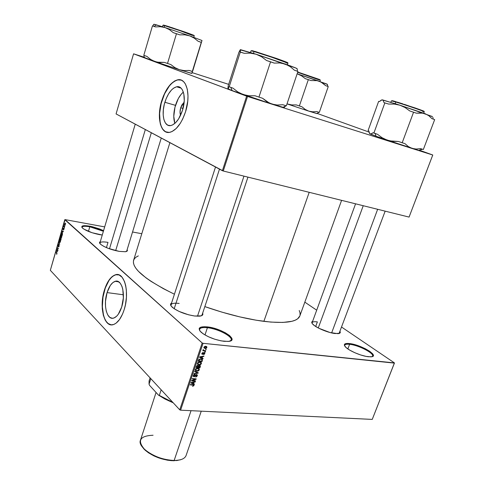 <?xml version="1.0" encoding="UTF-8"?>
<svg xmlns="http://www.w3.org/2000/svg" width="485" height="485" viewBox="0 0 485 485"><rect width="100%" height="100%" fill="white"/><g stroke="black" fill="none" stroke-linecap="round" stroke-linejoin="round"><path stroke-width="0.73" d="M103.384 231.266L89.798 226.786L89.749 226.18L103.56 230.678L99.486 228.902L92.144 226.677L89.749 226.18L89.798 226.786L103.384 231.266M102.268 235.025L92.089 232.733L83.796 229.078L81.904 227.416L81.977 226.228L83.96 225.677L89.749 226.18C82.874 225.107 80.486 225.774 82.583 228.174L82.583 228.174C86.269 230.915 91.956 233.073 99.643 234.655L102.268 235.025M230.199 341.052C235.849 338.378 219.305 328.842 207.41 327.721L207.301 326.884C222.027 328.26 240.402 340.84 228.035 341.44L221.196 340.882L214.722 339.209L208.38 336.729L203.185 333.838L199.953 331L199.141 328.654L200.838 327.151L204.718 326.702L210.187 327.339L219.559 330.085L225.27 332.716L229.569 335.559L231.806 338.197L232.018 339.312L231.6 340.234L228.926 341.343L224.155 341.325C214.806 339.9 207.156 336.893 201.202 332.31C197.249 328.084 199.28 326.278 207.301 326.884L207.41 327.721C217.82 328.739 232.855 336.457 231.139 340.033L230.199 341.052M371.995 356.669C376.542 354.583 359.312 345.174 349.606 344.301L349.455 343.556C361.24 344.623 380.767 356.614 370.722 356.845L366.084 356.39L360.616 354.947L354.868 352.747L349.752 350.14L346.072 347.545L344.38 345.368L344.89 343.926L347.49 343.428L354.329 344.532L359.858 346.332L365.247 348.697L369.697 351.286L372.547 353.711L373.341 355.614L371.904 356.693L368.436 356.754C361.525 356.135 349.018 350.807 345.538 347.036C343.125 344.271 344.435 343.113 349.455 343.556L349.606 344.301C358.373 345.108 374.214 353.159 372.559 356.069L371.995 356.669M107.07 292.594C109.089 286.314 111.78 282.555 115.151 281.318C121.777 278.754 125.912 294.237 121.705 306.975L118.291 314.256L116.612 316.244L113.963 317.984L112.211 318.263L109.774 317.342L107.743 314.917L106.288 311.218L105.518 306.568L105.494 301.355L107.07 292.594L110.331 285.435L112.811 282.622L115.43 281.245L117.982 281.439L120.231 283.222L121.99 286.447L122.802 289.272L123.342 297.899L121.705 306.975C119.674 313.14 117.03 316.832 113.763 318.051C106.912 320.646 103.002 305.047 107.07 292.594L123.408 294.789L107.07 292.594M117.97 274.643L115.563 274.843C110.974 276.523 107.312 281.627 104.59 290.151L104.39 290.127C107.118 281.597 110.774 276.492 115.363 274.813C124.281 271.339 129.931 292.291 124.196 309.6L122.572 314.013L119.54 319.494L116.067 323.186L113.654 324.501L111.283 324.841L107.991 323.543L105.263 320.233L103.317 315.214L102.293 308.933L102.165 304.307L102.808 297.105L104.39 290.127L106.803 283.919L109.84 278.996L112.102 276.644L115.648 274.74L119.098 274.959L122.165 277.323L124.566 281.67L125.682 285.501L126.343 289.915L126.433 297.232L125.433 304.78L124.196 309.6C121.45 317.924 117.879 322.913 113.484 324.556C104.154 328.072 98.91 306.92 104.39 290.127L104.59 290.151C99.789 305.089 103.184 324.241 111.126 324.829L108.191 323.568L106.294 321.567L104.718 318.754L103.517 315.238L102.371 306.678L103.002 297.135L105.306 287.969L108.967 280.494L111.156 277.747L113.472 275.807L115.842 274.771L117.97 274.643M340.07 331.552C340.688 332.789 339.985 333.492 337.966 333.674L330.006 332.522L318.972 328.321L314.71 325.811L312.219 323.556L311.855 321.901L312.631 321.306C311.376 321.834 311.449 322.828 312.843 324.277L312.843 324.277C316.075 327.751 328.066 332.783 335.02 333.547L339.688 333.256L340.234 332.686L340.07 331.552M202.633 313.207C203.385 314.856 202.33 315.85 199.481 316.178L194.661 316.014L188.55 314.801L179.147 311.455L174.182 308.733L171.199 306.108L170.623 303.998L171.563 303.064C169.974 303.956 170.235 305.38 172.345 307.326L172.345 307.326C177.904 311.576 185.343 314.474 194.661 316.014L201.196 315.85L202.845 314.468L202.633 313.207M127.131 249.702C127.779 250.763 127.222 251.436 125.457 251.721L119.207 251.382L108.373 248.399L103.729 246.331L100.619 244.301L99.51 242.633L100.298 241.657C99.164 242.185 99.255 243.058 100.583 244.27L100.583 244.27C104.736 247.374 110.938 249.745 119.207 251.382L125.336 251.739L127.228 250.969L127.131 249.702M347.854 348.927L349.606 344.301L347.854 348.927M204.979 334.965L207.41 327.721L204.979 334.965M88.446 231.4L89.798 226.786L88.446 231.4M385.157 211.157L339.063 333.498M315.686 326.466L317.372 321.882L315.686 326.466M126.724 251.036L126.355 251.515M106.433 247.617L108.003 242.379L106.433 247.617M247.944 177.128L202.057 314.941L201.281 315.82M299.833 315.959L297.644 318.809L295.195 320.209L291.909 321.294L282.913 322.434L270.885 322.095L256.268 320.227L239.681 316.863L221.912 312.134L204.834 306.605C226.428 314.092 246.107 319.009 263.87 321.349L309.206 192.321L263.87 321.349C285.453 323.792 297.438 321.998 299.827 315.984L341.592 200.353M169.883 142.663L133.581 260.36C131.811 268.599 145.421 279.887 174.418 294.219L163.342 288.648L151.041 281.379L146.015 277.875L138.431 271.315L135.909 268.326L134.248 265.568L133.436 263.07L133.46 260.839L134.297 258.893L135.909 257.25L138.316 255.886M180.723 107.706L184.142 102.214L181.875 104.96L180.723 107.706L183.015 108.501L180.723 107.706L180.032 112.138L180.59 115.272C179.814 113.241 179.856 110.719 180.723 107.706M183.348 92.095C179.99 95.024 177.371 99.443 175.491 105.354L164.87 102.268C167.798 93.447 171.714 88.288 176.613 86.785C183.239 85.045 186.586 97.776 182.512 110.265L178.625 118.88L175.655 122.65L172.533 124.966L170.496 125.603L167.719 125.16L165.464 123.099L163.912 119.625L163.19 115.042L163.342 109.725L164.354 104.123L166.149 98.679L168.574 93.854L171.441 90.034L173.484 88.228L176.558 86.797L178.492 86.76L181.044 88.112L182.408 89.913L183.803 93.793L184.264 100.625L182.512 110.265C179.541 118.983 175.685 124.069 170.95 125.524C164.124 127.325 160.935 114.539 164.87 102.268L175.491 105.354C173.46 112.35 173.248 118.37 174.849 123.402L173.782 116.327L174.976 107.191L178.334 98.522L181.099 94.381L183.348 92.095M180.972 80.019L177.825 79.898C171.15 81.941 165.834 88.949 161.881 100.916L161.687 100.856C165.64 88.888 170.95 81.88 177.631 79.837C186.549 77.497 191.114 94.727 185.573 111.683L182.663 119.086L180.256 123.396L176.213 128.495L171.975 131.593L169.223 132.423L165.476 131.768L162.451 128.943L160.377 124.233L159.419 118.043L159.632 110.889L160.996 103.353L163.396 96.024L166.658 89.507L170.514 84.335L174.667 80.959L177.425 79.873L181.293 80.134L183.53 81.583L185.397 83.996L187.313 89.246L188.01 96.036L187.756 101.123L185.573 111.683C181.535 123.463 176.334 130.332 169.956 132.296C160.662 134.751 156.388 117.425 161.687 100.856L161.881 100.916C157.407 115.145 159.692 130.538 166.84 132.284L164.573 131.114L162.651 128.998L161.153 126.045L160.129 122.365L159.626 113.405L161.19 103.408L164.597 93.793L169.38 85.936L172.084 83.05L174.867 81.019L177.625 79.94L180.972 80.019M202.184 342.968L64.796 219.687L50.331 270.327L179.741 409.831L202.184 342.968L203.057 343.313L180.596 410.183L372.244 419.404L394.408 363.113L203.057 343.313L394.432 362.901L341.719 327.157L394.432 362.901L372.244 419.404L180.596 410.183L179.741 409.831L180.596 410.183L203.057 343.313L202.184 342.968L65.081 219.62L50.331 270.327L179.741 409.831L202.184 342.968M64.741 225.834L64.826 226.283L64.741 225.834M64.026 225.968L64.493 227.447L63.638 226.659L63.929 225.774L63.638 226.659L64.493 227.447L63.638 226.659L64.135 226.75L64.026 225.968M64.172 227.835L64.256 228.283L64.172 227.835M63.414 228.508L63.189 229.241L63.705 228.453L64.008 228.865L63.577 229.951L63.826 228.841L63.22 229.575L62.977 229.193L63.432 228.18L63.105 229.532L63.741 228.787L63.456 229.914L63.935 229.46L63.711 228.447L63.171 229.223L63.414 228.508M62.607 232.473L61.971 231.072L63.408 231.242L62.898 231.466L62.607 232.473L62.898 231.466L63.408 231.242L61.971 231.072L62.607 232.473M61.771 237.026L61.219 237.729L60.534 236.983L60.595 235.819L61.177 235.183L61.807 235.904L61.771 237.026L61.831 236.025L61.074 235.189L60.576 235.886L60.867 237.589L61.352 237.686L61.771 237.026M60.407 241.791L59.946 242.464L59.316 242.1L59.152 240.924L59.673 239.96L60.285 240.287L60.498 241.263L60.407 241.791L60.467 240.79L59.71 239.948L59.218 240.633L59.509 242.342L59.988 242.445L60.407 241.791M56.769 252.782L56.666 254.213L56.836 253.279L55.908 252.285L56.769 252.782L55.908 252.285L56.836 253.279L56.43 254.085L56.963 253.825L56.769 252.782M57.03 251.976L56.405 250.539L57.818 250.769L57.315 250.975L57.03 251.976L57.315 250.975L57.818 250.769L56.405 250.539L57.03 251.976M57.072 249.235L57.994 250.157L56.763 249.29L58.121 248.69L57.279 247.483L58.43 248.629L57.072 249.235L58.43 248.629L57.279 247.483L58.121 248.69L56.763 249.29L57.994 250.157L57.072 249.235M58.436 244.986L58.109 246.083L58.837 245.04L59.206 245.58L58.521 246.956L58.97 245.41L58.261 246.344L57.824 245.901L58.43 244.634L57.909 245.21L57.988 246.344L58.849 245.355L58.982 246.168L58.443 246.901L59.109 246.331L58.855 245.034L58.079 246.059L58.4 244.967M58.861 241.954L59.679 244.276L58.273 243.997L59.576 244.022L58.861 241.954L59.576 244.022L58.273 243.997L59.679 244.276L58.861 241.954M59.922 238.226L60.316 237.656L61.116 238.311L60.831 240.245L59.667 239.123L59.922 238.226L59.667 239.123L60.831 240.245L61.001 238.135L60.601 238.256L60.273 237.656L59.922 238.226M61.262 233.558L61.71 232.812L62.353 233.2L62.195 235.48L61.025 234.37L61.262 233.558L61.025 234.37L62.195 235.48L62.159 232.97L61.728 232.806L61.262 233.558M65.057 223.543L65.348 224.41L64.844 225.301L64.341 224.167L65.057 223.543L64.39 223.961L64.911 225.295L65.281 224.773L65.057 223.543M65.53 223.076L65.614 223.524L65.53 223.076M316.693 310.188L304.829 302.143L316.693 310.188M205.707 349.061L206.258 349.115L206.125 349.497L205.579 349.442L205.707 349.061L205.579 349.442L206.125 349.497L206.258 349.115L205.707 349.061M204.282 350.509L205.737 350.649L205.61 351.037L202.797 350.758L203.379 350.419L203.015 350.006L203.306 349.558L203.609 350.309L204.282 350.509L203.542 350.218L203.306 349.558L203.045 350.14L203.379 350.419L202.797 350.758L205.61 351.037L205.737 350.649L204.282 350.509M204.815 351.692L205.367 351.746L205.24 352.134L204.688 352.08L205.367 351.746L204.815 351.692M204.179 352.656L204.84 353.286L204.282 354.317L203.554 354.517L204.331 353.717L204.209 353.062L202.718 354.311L201.79 353.753L202.451 352.692L202.96 352.595L202.233 353.516L202.506 353.959L204.179 352.656L202.439 353.959L202.263 353.432L202.96 352.595L201.857 353.407L201.845 354.032L202.366 354.347L204.118 353.044L204.379 353.601L203.554 354.517L204.773 353.668L204.421 353.347L204.773 353.668L204.773 353.001L204.179 352.656M202.081 357.972L203.118 358.409L202.985 358.809L199.511 357.293L199.644 356.887L203.924 356.02L203.791 356.42L202.524 356.651L202.081 357.972L202.524 356.651L203.791 356.42L203.924 356.02L199.644 356.887L199.511 357.293L202.985 358.809L203.118 358.409L202.081 357.972M201.414 363.617L200.754 364.478L199.341 364.932L197.759 364.514L197.371 363.641L198.123 362.392L199.596 361.955L201.196 362.471L201.414 363.617L201.196 362.471L199.935 361.974L197.444 363.271L197.474 364.144L198.989 364.92L200.438 364.659L200.16 364.399L200.438 364.659L201.414 363.617L201.02 363.247L201.414 363.617M199.305 369.873L198.644 370.728L197.231 371.189L195.655 370.776L195.261 369.916L195.879 368.77L197.48 368.23L199.08 368.733L199.305 369.873L199.08 368.733L197.819 368.242L195.334 369.546L195.358 370.407L196.88 371.183L198.329 370.91L198.056 370.649L198.329 370.91L199.305 369.873L198.905 369.491L199.305 369.873M193.982 385.642L192.503 386.375L193.473 385.727L193.436 385.193L190.223 384.896L190.35 384.52L193.782 384.89L193.982 385.642L193.982 385.114L192.981 384.702L190.35 384.52L190.223 384.896L193.382 385.169L193.533 385.593L192.503 386.375L193.982 385.642L193.042 384.702L193.982 385.642M193.436 383.605L194.479 384.011L194.346 384.411L190.866 382.986L190.999 382.592L195.273 381.659L195.14 382.059L193.879 382.301L193.436 383.605L193.879 382.301L195.14 382.059L195.273 381.659L190.999 382.592L190.866 382.986L194.346 384.411L194.479 384.011L193.436 383.605M192.454 380.628L195.546 380.852L195.419 381.228L191.551 380.949L191.684 380.549L195.328 379.179L192.224 378.949L192.351 378.567L196.219 378.858L196.085 379.258L192.454 380.628L196.085 379.258L196.219 378.858L192.351 378.567L192.224 378.949L195.328 379.179L191.684 380.549L191.551 380.949L195.419 381.228L195.546 380.852L192.454 380.628M196.577 374.553L197.383 375.348L196.595 376.73L195.57 376.978L196.777 375.936L196.522 374.941L194.406 376.712L193.618 376.651L193.23 376.027L193.927 374.766L194.849 374.529L193.788 375.529L193.745 376.136L194.249 376.372L195.704 374.82L196.577 374.553L194.145 376.372L193.764 375.608L194.849 374.529L193.303 375.584L193.297 376.33L194 376.748L196.455 374.935L196.855 375.754L195.57 376.978L197.298 375.82L196.916 375.457L197.298 375.82L197.304 374.996L196.577 374.553M194.806 371.274L198.274 372.777L198.147 373.147L193.897 373.971L194.03 373.577L197.753 372.953L194.673 371.674L194.806 371.274L194.673 371.674L197.753 372.953L194.03 373.577L193.897 373.971L198.147 373.147L198.274 372.777L194.806 371.274M199.59 365.423L200.432 366.078L199.929 367.854L196.061 367.533L196.977 365.599L197.904 365.399L198.462 365.86L199.59 365.423L198.462 365.86L197.789 365.381L196.461 366.351L196.061 367.533L199.929 367.854L200.372 365.86L199.59 365.423M200.96 358.851L202.463 359.603L202.045 361.598L198.177 361.252L199.026 359.337L200.96 358.851L198.814 359.579L198.177 361.252L202.045 361.598L202.451 359.573L200.96 358.851M205.731 346.272L206.792 346.745L206.646 347.878L205.543 348.43L204.155 348.121L203.997 347.072L205.082 346.29L205.731 346.272L203.942 347.205L203.967 347.878L205.04 348.424L206.852 347.496L206.471 347.151L206.852 347.496L206.834 346.817L205.731 346.272M141.802 233.709L132.538 232.006L141.802 233.709M104.687 226.895L65.081 219.62L104.687 226.895M432.753 154.994L419.61 150.265L432.765 155.018L247.526 96.454L223.258 171.005L409.073 217.086L432.753 154.994M369.024 132.072L317.36 113.496L369.024 132.072M116.073 113.926L222.391 170.696L246.641 96.157L133.581 53.823L116.073 113.926L223.258 171.005L409.073 217.086L432.765 155.018L247.526 96.454L223.258 171.005L222.391 170.696L246.641 96.157L247.526 96.454L133.581 53.823L116.073 113.926M228.671 84.36L192.151 72.629L228.671 84.36M143.984 57.157L133.83 53.896L143.984 57.157M299.233 310.515L300.039 312.94L300.051 315.147M171.102 305.974L170.999 304.81C171.684 303.313 174.406 302.864 179.171 303.446C173.157 302.761 170.465 303.604 171.102 305.974M99.94 243.603L99.898 242.997C100.498 241.809 103.202 241.603 108.003 242.379M312.134 323.428L312.122 322.713C312.552 321.767 314.304 321.494 317.372 321.882C313.559 321.422 311.807 321.937 312.134 323.428M82.086 227.665L82.062 227.204C82.62 226.137 85.196 225.998 89.798 226.786C84.499 225.907 81.929 226.198 82.086 227.665M199.723 330.685L199.596 329.303C200.287 327.769 202.894 327.242 207.41 327.721C201.542 327.157 198.977 328.145 199.723 330.685M344.72 346.054L344.708 345.235C345.138 344.301 346.769 343.986 349.606 344.301C345.987 343.926 344.356 344.508 344.72 346.054M192.909 384.696L193.4 385.175M192.466 384.666L192.885 385.078L192.466 384.666M193.606 383.671L194.346 384.411L193.606 383.671M194.837 381.756L195.14 382.059L194.837 381.756M193.03 383.447L191.12 382.568L193.382 382.398L193.115 382.132L193.03 383.447L193.382 382.398L191.345 382.792L193.03 383.447M194.994 380.81L195.419 381.228L194.994 380.81M194.903 378.755L195.328 379.179L194.903 378.755M195.625 378.809L196.085 379.258L195.625 378.809M196.11 374.602L196.455 374.935L196.11 374.602M193.23 375.99L194 376.748L193.23 375.99M194.412 374.565L194.77 374.917L194.412 374.565M193.436 375.293L193.764 375.608L193.436 375.293M197.346 372.377L198.147 373.147L197.346 372.377M197.001 372.225L197.753 372.953L197.001 372.225M196.401 371.965L197.195 372.735L196.401 371.965M196.352 370.673L196.88 371.183L196.352 370.673M197.013 370.801L195.807 370.231L195.461 369.261L195.788 369.576L196.752 368.709L196.455 368.43L197.68 368.618L197.28 368.236L198.826 369.188L198.85 369.837L197.013 370.801L198.304 370.516L198.905 369.558L198.177 368.703L196.31 368.921L195.764 370.128L197.013 370.801M199.481 367.43L199.929 367.854L199.481 367.43M197.995 365.417L198.462 365.86L197.995 365.417M197.801 367.291L196.292 366.854L196.643 367.193L196.522 366.193L196.868 366.527L197.728 365.769L197.365 365.423L198.098 365.969L197.801 367.291L198.135 366.217L198.51 366.575L197.437 365.793L196.643 367.193L197.801 367.291M199.608 367.436L197.904 366.987L198.256 367.327L199.462 365.805L199.099 365.46L199.923 366.048L199.608 367.436L199.959 366.181L199.39 365.799L198.729 366.108L198.256 367.327L199.608 367.436M198.438 364.399L198.989 364.92L198.438 364.399M199.123 364.538L197.916 363.968L197.571 362.992L197.898 363.307L198.862 362.44L198.565 362.156L199.796 362.35L199.383 361.968L200.935 362.925L200.96 363.58L199.123 364.538L200.414 364.259L201.002 363.441L200.287 362.44L198.42 362.647L197.874 363.859L199.123 364.538M201.578 361.161L202.045 361.598L201.578 361.161M201.724 361.173L198.401 360.579L198.759 360.913L198.989 360.234L198.638 359.906L198.989 360.234L199.25 359.694L198.947 359.415L199.25 359.694L200.826 359.233L200.402 358.839L201.718 359.476L201.063 358.864L201.996 359.743L201.724 361.173L202.039 359.876L200.826 359.233L199.414 359.53L198.759 360.913L201.724 361.173M202.087 357.978L202.985 358.809L202.087 357.978M203.458 356.117L203.791 356.42L203.458 356.117M202.221 356.366L202.524 356.651L202.221 356.366M201.669 357.803L199.741 356.869L202.027 356.736L201.736 356.463L202.027 356.736L201.669 357.803L202.027 356.736L199.99 357.099L201.669 357.803M203.742 352.698L204.118 353.044L203.742 352.698M203.506 352.819L203.833 353.116L203.506 352.819M203.203 353.165L203.548 353.48L203.203 353.165M201.79 353.82L202.366 354.347L201.79 353.82M202.53 352.662L202.882 352.983L202.53 352.662M204.803 351.734L205.24 352.134L204.803 351.734M205.119 350.588L205.61 351.037L205.119 350.588M203.027 350.103L203.379 350.419L203.027 350.103M203.185 349.673L203.524 349.982L203.185 349.673M205.688 349.103L206.125 349.497L205.688 349.103M203.894 347.393L205.04 348.424L203.894 347.393M205.167 348.036L204.039 346.981L204.343 347.254L205.634 346.66L205.197 346.272L206.458 347.448L205.167 348.036L206.058 347.897L206.489 347.26L205.961 346.72L204.737 346.799L204.343 347.606L205.167 348.036M56.818 254.146L56.43 254.085L56.818 254.146M56.339 252.352L55.908 252.285L56.339 252.352M56.539 250.872L57.757 250.987L56.49 250.787L57.751 251.018L56.769 250.86L57.745 251.036L57.157 250.939L56.927 251.739L56.666 251.139L57.091 251.77L57.157 250.939L56.539 250.866M57.206 249.363L56.763 249.29L57.206 249.363M57.618 249.108L56.848 248.987L57.618 249.108M57.642 247.847L57.194 247.774L57.642 247.847M58.758 246.95L58.443 246.901L58.758 246.95M59.164 245.355L58.63 245.264L59.164 245.355M59.691 244.234L58.273 243.997L59.691 244.234M60.019 242.427L59.509 242.342L60.019 242.427M59.388 240.663L59.746 240.251L60.364 240.439L60.043 240.384L60.437 241.688L59.594 242.057L59.352 240.766L59.752 242.167L60.328 241.015L59.904 240.281L59.388 240.651M60.322 240.348L59.885 240.275M60.134 239.202L59.667 239.123L60.134 239.202M61.134 238.347L60.601 238.256L61.134 238.347M60.231 239.299L59.885 238.966L60.273 237.977L60.68 238.481L60.231 239.299L60.292 237.977L59.885 238.966L60.231 239.299M60.777 239.826L60.37 239.432L60.795 238.384L61.171 238.468L60.946 239.851L60.819 238.384L60.37 239.432L60.777 239.826M61.371 237.674L60.867 237.589L61.371 237.674M60.952 237.304L60.71 236.013L61.068 235.504L61.728 235.68L61.407 235.625L61.801 236.929L60.952 237.304L61.389 237.347L61.698 236.571L61.146 235.498L60.661 236.237L60.952 237.304M61.686 235.601L61.255 235.522M61.504 234.455L61.025 234.37L61.504 234.455M62.141 235.055L61.243 234.213L61.747 233.121L62.413 233.315L62.074 233.255L62.523 233.679L62.31 235.086L62.359 233.728L61.753 233.115L61.243 234.213L62.141 235.055M62.116 231.418L63.323 231.539L62.056 231.315L63.323 231.539L62.735 231.436L62.498 232.248L62.238 231.654L62.668 232.279L62.735 231.436L62.104 231.393M63.389 231.321L61.971 231.072L63.389 231.321M65.002 225.252L64.602 225.179L65.002 225.252M64.681 224.888L64.511 224.076L65.293 223.9L64.984 223.84L65.305 224.676L64.851 224.979L65.184 224.234L64.62 223.846L64.681 224.888M191.242 73.296L191.951 72.908L191.854 73.393L190.951 73.223L179.365 69.682L191.854 73.393L202.009 40.497L192.697 71.107L202.009 40.497L189.677 35.86L194.152 38.079L198.086 41.225L201.293 42.34L192.309 71.477L189.101 70.44L184.167 70.592L179.365 69.682L174.861 67.597L170.817 64.553L164.342 62.395L159.553 62.51L154.915 61.553L150.665 59.443L146.876 56.387L143.796 55.332L152.454 25.905L155.576 26.917L160.353 26.699L165.033 27.56L156.503 24.893L153.987 26.402L156.503 24.893L153.975 24.25L152.72 25.99L153.757 24.353M192.812 35.193C196.213 36.169 193.466 35.072 184.567 31.895L165.046 25.475L164.664 25.705L180.008 30.676L192.412 35.441M193.77 37.309L194.212 35.872C195.237 35.823 171.272 27.572 164.664 25.705L164.191 27.287L164.664 25.705L162.918 25.293L165.046 25.475M144.554 57.606L154.915 61.553L179.365 69.682L154.915 61.553L150.665 59.443L146.876 56.387L143.796 55.332L152.454 25.905L155.576 26.917L160.353 26.699L165.033 27.56L169.374 29.609L173.272 32.659L176.473 33.695L167.501 63.48L176.473 33.695L179.796 34.853L184.833 34.817L189.677 35.86L165.033 27.56L153.957 24.317M144.057 55.417L144.027 57.382L144.057 55.417M191.951 72.908L192.357 71.422L189.101 70.44L184.167 70.592L179.365 69.682L174.861 67.597L170.817 64.553L164.342 62.395L157.213 62.177L144.154 57.594M165.809 25.699L170.059 27.027M171.369 27.451L193.951 35.393M193.994 35.447L193.254 35.308M164.063 25.444L163.378 25.062L164.415 25.299M189.677 35.86L165.033 27.56L169.374 29.609L173.272 32.659L179.796 34.853L184.833 34.817L189.677 35.86L194.152 38.079L198.086 41.225L201.311 42.419L202.009 40.497L189.677 35.86M115.666 250.654L151.332 132.757L115.666 250.654M109.489 248.811L145.336 129.55M197.486 316.238L243.967 176.14L197.486 316.238M174.2 308.745L219.481 169.144M377.645 209.296L331.637 332.928L377.645 209.296M318.275 327.957L363.235 205.719M149.047 384.162L149.586 385.375L158.45 395.087L173.254 402.847L164.833 398.979L158.45 395.087L172.799 402.35L159.322 395.408L161.159 389.807L159.322 395.408L158.45 395.087L149.586 385.375L149.047 384.162L150.829 378.664L149.047 384.162L149.071 381.022L150.089 377.87M156.067 392.48L140.444 440.247C136.976 447.716 158.34 460.774 174.145 460.471L171.514 460.671L167.222 460.156L158.292 457.743L154.024 455.948L148.374 452.729L144.063 449.14L141.953 446.442L145.033 450.092C152.908 456.585 162.408 460.138 173.539 460.75L174.145 460.471C162.627 459.835 152.787 456.161 144.627 449.437C137.031 440.586 139.844 435.851 153.072 435.239M180.365 459.847L173.539 460.75L177.213 460.338L174.145 460.471L191.029 410.686L174.145 460.471C180.826 460.398 184.803 458.749 186.088 455.518L201.257 411.177M176.498 460.623L181.154 459.556M228.023 88.761L232.133 90.604L230.854 87.433L232.133 90.604L227.877 88.828L228.205 85.815L238.899 52.344L240.402 49.634L240.117 52.071L244.228 53.295L250.254 53.126L256.153 54.247L261.621 56.781L266.526 60.498L274.237 63.098L279.9 62.947L285.277 64.075L290.169 66.59L294.407 70.204L297.935 71.447L286.338 105.857L297.935 71.447L294.407 70.204L290.169 66.59L285.277 64.075L256.153 54.247L240.402 49.634L240.305 52.028L229.169 86.851L240.305 52.028L244.228 53.295L250.254 53.126L256.153 54.247L240.214 49.852L238.899 52.344L228.205 85.815L228.023 88.761M228.611 87.67L229.041 86.712L228.611 87.67M250.478 52.447L251.006 50.834L254.067 51.556L254.504 51.277L254.067 51.556L252 50.992M253.473 53.392L254.067 51.556L253.473 53.392M284.252 107.44L285.853 105.7L284.252 107.44M297.22 68.906L297.444 71.277L297.22 68.906L295.995 68.082L256.153 54.247L261.621 56.781L266.526 60.498L270.563 61.801L258.948 97.127L270.563 61.801L274.237 63.098L279.9 62.947L285.277 64.075C293.94 67.166 297.826 68.706 296.929 68.7M284.01 107.567L271.958 104.099L277.287 105.039L282.81 104.73L286.338 105.857L282.81 104.73L277.287 105.039L271.958 104.099L267.011 101.771L262.627 98.297L254.977 95.757L248.932 95.769L243.1 94.52L237.765 91.907L233.03 88.185L229.041 86.712L233.03 88.185L237.765 91.907L243.1 94.52L232.133 90.604L271.958 104.099L243.1 94.52L248.932 95.769L254.977 95.757L262.627 98.297L269.405 103.099L282.961 107.385L283.895 107.434L283.361 107.173M287.387 64.826L287.92 63.214C289.108 63.08 263.119 54.12 254.067 51.556L271.897 57.285L287.92 63.214L285.956 62.801M252.315 51.022L251.873 50.816M251.6 50.67L252.236 50.67M252.831 50.816L253.588 51.016M255.571 51.592L287.078 62.359M287.672 62.723L286.708 62.559M286.447 62.498C290.036 63.438 286.696 62.08 276.426 58.418L254.504 51.277M297.141 73.799L301.506 75.799L305.253 78.618L308.333 79.619L299.366 105.972L296.317 104.924L291.667 104.912L287.005 103.887L308.763 111.126L305.174 109.404L302.028 106.827L299.366 105.972L308.333 79.619L310.994 80.546L317.123 80.649L320.894 81.971L325.671 85.663L328.254 86.56L319.3 112.393L328.254 86.56L325.671 85.663L322.604 83.002L319.051 81.177L297.141 73.799M319.906 81.474L320.355 80.158L297.638 72.32L318.766 79.776M319.973 79.764L297.735 72.041L319.851 79.601M317.305 113.508L318.809 112.235L317.305 113.508M327.569 84.911L327.757 86.385L327.29 84.287L326.66 83.96L297.323 73.859L301.506 75.799L305.253 78.618L310.994 80.546L317.123 80.649L327.054 84.263M317.142 113.611L308.763 111.126L312.655 111.811L316.717 111.562L319.3 112.393L316.717 111.562L312.655 111.811L308.763 111.126L287.181 103.948L291.667 104.912L296.317 104.924L302.028 106.827L305.174 109.404L308.763 111.126L316.687 113.545L318.463 112.629M381.974 99.874L383.041 100.165L384.023 102.65L388.594 104.063L394.341 104.075L399.943 105.209L382.501 99.88L381.119 100.213L379.428 101.565L378.633 101.377L368.085 130.562L368.824 130.883L369.279 132.914L370.146 133.969L369.703 133.751L370.746 134.066L373.098 132.72L373.887 133.06L384.866 102.85L373.887 133.06L377.56 134.321L382.047 137.698L387.115 140.11L376.002 136.206L389.855 140.88L398.415 141.475L402.186 142.772L413.572 112.187L402.186 142.772L405.024 143.675L408.273 146.531L412.044 148.398L387.115 140.11L418.858 150.435L412.044 148.398L416.215 149.053L420.616 148.64L423.35 149.513L420.616 148.64L416.215 149.053L412.044 148.398L408.273 146.531L405.024 143.675L398.415 141.475L392.662 141.347L387.115 140.11L382.047 137.698L377.56 134.321L373.098 132.72L371.449 133.866L370.146 133.969L376.002 136.206L375.184 133.502L376.002 136.206L369.655 133.581L368.824 130.883L368.085 130.562L378.633 101.377L379.428 101.565L381.853 99.898L383.041 100.165L384.023 102.65L388.594 104.063L394.341 104.075L399.943 105.209L405.12 107.567L409.746 110.938L416.397 113.181L420.883 112.878L425.078 113.678L428.801 115.691L431.941 118.655L434.669 119.619L423.35 149.513L434.669 119.619L431.941 118.655L428.801 115.691L425.078 113.678L396.766 104.184L381.938 99.849M390.831 102.311L391.365 100.844L395.821 102.032L396.184 101.777L395.821 102.032L392.771 101.141M396.166 101.777C392.219 100.553 391.159 100.359 392.995 101.183M395.214 103.687L395.821 102.032L395.214 103.687M421.307 149.732L422.247 149.162L421.307 149.732M433.22 118.231L432.753 117.346M431.474 116.382L432.165 116.539M432.432 116.545L399.943 105.209L405.12 107.567L409.746 110.938L416.397 113.181L423.023 113.126L431.941 116.491M423.696 113.193L424.242 111.726C425.133 111.647 405.169 104.833 395.821 102.032C398.652 102.741 424.969 111.495 424.242 111.726L422.374 111.301M392.353 100.698L414.996 107.906C423.411 110.859 425.988 111.896 422.726 111.016M397.336 102.129L402.883 103.881M404.441 104.384L423.738 111.101M423.951 111.295L423.32 111.168M118.728 281.833L115.151 281.318M126.603 251.418L161.256 138.055M181.081 88.149L176.613 86.785M196.661 374.984L196.237 374.572M193.745 376.13L193.279 375.669M197.304 374.996L196.952 374.65M199.28 369.012L198.704 368.461M195.807 370.231L195.285 369.728M198.42 368.794L197.838 368.242M198.42 365.757L198.11 365.46M200.372 365.86L200.032 365.538M197.947 365.823L197.498 365.393M199.729 365.872L199.262 365.423M201.39 362.75L200.79 362.186M197.916 363.968L197.395 363.471M200.511 362.525L199.923 361.968M202.451 359.573L201.954 359.112M204.233 353.068L203.803 352.68M202.239 353.832L201.839 353.462M204.773 353.001L204.464 352.722M206.834 346.817L206.404 346.429M204.361 347.636L203.93 347.248M206.125 346.775L205.549 346.26M59.897 242.173L60.219 242.227M61.262 237.42L61.577 237.474M61.941 233.152L62.365 233.23M64.893 223.779L65.269 223.846M194.212 35.872L192.787 35.223M162.487 26.742L162.918 25.293M144.682 57.848L143.972 56.448M135.242 124.16L99.898 242.997M170.999 304.81L215.51 167.028M355.566 203.821L312.122 322.713M144.627 449.437L145.033 450.092M228.326 88.258L228.829 89.307M287.92 63.214L287.029 62.741M282.961 107.385L285.683 105.942M320.355 80.158L319.136 79.582M424.242 111.726L422.932 111.12M418.858 150.435L421.768 149.01"/></g></svg>
